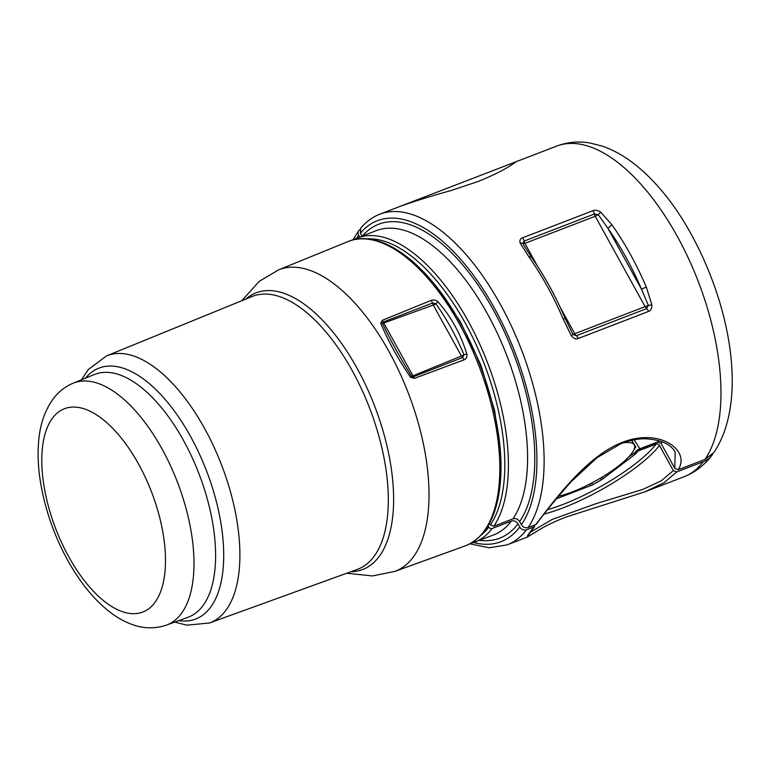 <?xml version="1.0" encoding="UTF-8"?>
<svg xmlns="http://www.w3.org/2000/svg" width="770" height="770" viewBox="0 0 770 770"><rect width="100%" height="100%" fill="white"/><g stroke="black" fill="none" stroke-linecap="round" stroke-linejoin="round"><path stroke-width="1.16" d="M558.433 496.255A51.763 12.821 151.1 0 0 572.37 491.886A51.763 12.821 151.1 0 0 617.588 466.687A51.763 12.821 151.1 0 0 632.372 452.452A51.763 12.821 151.1 0 0 634.355 444.983A51.763 12.821 151.1 0 0 634.211 444.723A51.763 12.821 151.1 0 0 623.18 442.885M631.718 440.334L635.779 446.975L631.525 440.373M635.779 446.975L632.372 452.452M634.143 439.824L639.562 448.304A5.178 1.28 -28.9 0 1 639.572 448.323A5.178 1.28 -28.9 0 1 639.475 448.92L638.869 447.052M520.183 243.07C519.404 240.442 520.193 238.69 522.56 237.815L592.871 210.739C595.2 209.806 597.799 210.258 600.667 212.087L598.251 214.647L607.915 228.334A173.288 81.62 68.9 0 1 641.506 289.193L648.34 305.382L651.872 304.853C651.969 308.375 650.843 310.579 648.475 311.455A3.879 1.829 -111.1 0 0 646.617 308.635A3.879 1.829 68.9 0 1 645.308 307.009L595.22 216.274A3.879 1.829 68.9 0 1 594.382 214.012L598.251 214.647L595.22 216.274L524.909 243.349L520.183 243.07L528.846 256.805L531.175 256.862C544.149 275.256 555.478 295.786 565.17 318.433L572.938 334.411L571.388 335.836C573.573 338.559 575.825 339.464 578.154 338.531A3.879 1.829 -111.1 0 0 576.307 335.71L572.938 334.411L648.34 305.382L646.617 308.635L576.307 335.71A3.879 1.829 68.9 0 1 574.988 334.084L560.156 307.201M531.175 256.862L522.849 243.676L524.072 241.087L594.382 214.012A3.879 1.829 68.9 0 0 592.871 210.739M564.795 318.722L563.197 319.021L571.388 335.836M600.667 212.087L611.948 224.811L607.915 228.334L641.506 289.193L646.29 287.027L651.872 304.853M675.155 451.952L674.828 468.372L660.987 443.299L657.638 441.932A81.533 20.184 151.1 0 0 658.514 440.546M674.828 468.372L678.178 469.748C690.729 450.556 660.237 427.591 622.593 442.259C585.104 456.514 551.898 504.013 535.66 524.62L528.085 527.537C525.352 528.278 523.119 527.354 521.396 524.784L519.635 521.598A168.245 79.243 -111.1 0 0 493.445 310.127A168.245 79.243 -111.1 0 0 362.439 235.995M675.251 452.115L675.309 452.211C670.766 444.001 660.506 439.506 644.538 438.746C636.992 438.794 628.975 440.527 620.456 443.953L597.135 457.621L571.196 481.673C556.267 498.594 544.708 512.695 536.517 523.985L535.66 524.62M639.475 448.92L657.638 441.932M399.784 206.495L517.575 161.151C516.16 160.805 509.73 168.765 478.006 181.537L450.363 190.748C432.326 195.686 415.473 200.941 399.784 206.495L379.841 214.185C372.488 217.044 366.087 221.731 360.649 228.228L360.399 233.146L362.054 236.14M704.935 459.449A177.177 83.449 -111.1 0 0 687.331 255.986A177.177 83.449 -111.1 0 0 556.691 146.088C567.423 142.084 578.482 141.054 589.868 142.979L602.015 146.021C613.257 149.881 624.075 155.896 634.47 164.068C651.661 177.649 667.378 195.599 681.614 217.939C728.555 292.571 750.394 397.792 713.982 452.375L704.935 459.449L678.178 469.748M636.232 453.222A59.531 14.736 -28.9 0 0 638.003 451.047L637.396 449.95L634.297 453.106L634.981 454.348A5.178 1.28 -28.9 0 0 636.232 453.222L635.587 452.048M470.027 543.745L493.56 534.977A163.067 76.808 -111.1 0 0 511.328 521.117L492.146 528.499A2.589 2.194 -142.9 0 1 488.806 527.123L488.074 525.794M519.635 521.598C517.912 519.028 515.679 518.114 512.955 518.845L493.772 526.237L490.432 524.861L489.528 523.215M489.97 524.014L488.854 524.447M712.866 453.848A25.882 21.916 -142.9 0 1 711.836 455.368A25.882 21.916 -142.9 0 1 703.308 461.711L676.676 471.962L673.336 470.586L659.457 445.445A2.589 2.194 37.1 0 0 656.117 444.078A81.533 20.184 -28.9 0 1 547.576 509.673M526.459 529.799L533.908 526.93L527.825 535.15L527.104 537.181L507.16 544.862A177.177 83.449 -111.1 0 0 526.459 529.799A5.178 4.379 -142.9 0 1 519.769 527.046L518.008 523.87A5.178 4.379 -142.9 0 0 511.328 521.117M703.308 461.711A177.177 83.449 -111.1 0 1 684.01 476.765L644.885 491.838L664.106 482.684L676.676 471.962M359.686 237.054L358.704 235.274A5.178 4.379 -142.9 0 1 358.83 230.509A5.178 4.379 -142.9 0 1 359.936 229.527M533.908 526.93L535.131 524.822M530.328 532.243L552.36 519.355L595.884 503.705L642.883 489.393L661.324 480.759L673.336 470.586M602.169 477.102L603.054 478.709A5.178 1.28 151.1 0 1 601.264 479.893A59.531 14.736 -28.9 0 1 592.573 484.734L591.639 483.05M556.277 498.864L590.6 485.649A5.178 1.28 151.1 0 0 592.573 484.734M638.003 451.047L656.117 444.078M658.6 441.788L637.396 449.95M603.054 478.709L634.981 454.348M629.042 456.552L634.297 453.106M431.296 300.339L382.305 320.32L380.726 323.188C388.08 340.985 398.032 359.032 410.603 377.31L414.356 378.378L464.127 359.811C466.456 358.637 467.361 356.712 466.841 354.056C460.71 334.132 451.105 316.73 438.024 301.859C436.089 300.069 433.847 299.559 431.296 300.339L432.538 303.024L435.868 303.755C446.975 319.492 456.35 336.48 464.002 354.7L462.626 357.53L461.423 356.019L433.298 305.074L383.672 323.044A3.879 0.963 -28.9 0 1 382.421 323.419L380.726 323.188M438.024 301.859L435.868 303.755A3.879 0.963 -28.9 0 1 433.298 305.074L432.538 303.024L383.219 322.004L413.442 376.751L411.575 376.241C400.535 358.531 390.814 340.927 382.421 323.419L383.219 322.004L382.305 320.32M414.356 378.378L413.442 376.751L462.626 357.53L464.127 359.811M410.603 377.31L411.575 376.241A3.879 0.963 -28.9 0 0 412.826 375.866L461.423 356.019A3.879 0.963 151.1 0 0 464.002 354.7L466.841 354.056M648.475 311.455L578.154 338.531M537.585 266.324L524.909 243.349A3.879 1.829 68.9 0 1 524.072 241.087A3.879 1.829 68.9 0 0 522.56 237.815M528.846 256.805A177.177 83.449 68.9 0 1 563.197 319.021M611.948 224.811A177.177 83.449 68.9 0 1 646.29 287.027M660.987 443.299A84.123 20.829 151.1 0 0 661.979 441.72M528.085 527.537A177.177 83.449 -111.1 0 0 510.472 324.074A177.177 83.449 -111.1 0 0 379.841 214.185M521.396 524.784A171.999 81.014 -111.1 0 0 494.456 308.173A171.999 81.014 -111.1 0 0 360.399 233.146M490.432 524.861A160.478 75.585 -111.1 0 0 479.19 351.543A160.478 75.585 -111.1 0 0 367.271 238.864M481.279 534.977A160.478 75.585 -111.1 0 0 488.806 527.123M493.772 526.237A163.067 76.808 -111.1 0 0 477.352 338.973A163.067 76.808 -111.1 0 0 357.203 238.007L353.045 239.903M512.955 518.845A163.067 76.808 -111.1 0 0 496.534 331.591A163.067 76.808 -111.1 0 0 376.386 230.625L357.203 238.007M358.704 235.274A171.999 81.014 -111.1 0 0 356.597 238.248M473.771 542.59A171.999 81.014 -111.1 0 0 519.769 527.046M479.623 540.347A168.245 79.243 -111.1 0 0 518.008 523.87M474.387 542.359A163.067 76.808 -111.1 0 0 492.146 528.499M659.457 445.445A84.123 20.829 -28.9 0 1 544.169 514.033M601.264 479.893L600.331 478.209M589.724 484.051L590.6 485.649M165.175 569.3A108.945 51.311 -111.1 0 0 109.879 425.502A108.945 51.311 -111.1 0 0 42.109 451.441A108.945 51.311 -111.1 0 0 97.405 595.249A108.945 51.311 -111.1 0 0 165.175 569.3M166.435 625.115A129.649 61.061 -111.1 0 0 193.617 574.054A129.649 61.061 -111.1 0 0 154.934 436.917A129.649 61.061 -111.1 0 0 73.275 383.152L94.479 374.499A130.101 61.282 68.9 0 1 176.426 428.457A130.101 61.282 68.9 0 1 215.234 566.075A130.101 61.282 68.9 0 1 187.967 617.309L166.435 625.115C155.136 628.888 143.807 628.724 132.459 624.614C124.403 621.737 116.674 617.386 109.273 611.572C96.529 601.505 84.921 588.203 74.459 571.667C50.194 533.716 35.42 482.251 38.5 443.366C39.588 425.492 44.65 410.449 53.679 398.234C58.905 391.478 65.44 386.444 73.275 383.152M178.823 620.62A134.442 63.323 -111.1 0 0 223.319 566.258A134.442 63.323 68.9 0 0 174.482 411.19A134.442 63.323 68.9 0 0 85.48 378.166M174.751 622.102L186.937 625.173L209.478 622.988A143.133 67.414 -111.1 0 0 239.48 566.624A143.133 67.414 -111.1 0 0 196.783 415.222A143.133 67.414 -111.1 0 0 106.626 355.856L88.29 369.542L81.456 379.812M106.626 355.856L252.146 296.498A146.242 68.886 68.9 0 1 344.257 357.155A146.242 68.886 68.9 0 1 387.887 511.838A146.242 68.886 68.9 0 1 357.232 569.434L209.478 622.988M350.928 571.725A148.244 69.82 -111.1 0 0 393.191 511.319A148.244 69.82 -111.1 0 0 342.871 345.287A148.244 69.82 -111.1 0 0 245.938 299.03M394.673 571.456A161.584 76.105 -111.1 0 0 428.543 507.825A161.584 76.105 -111.1 0 0 380.342 336.904A161.584 76.105 -111.1 0 0 278.567 269.885L347.982 241.568A163.067 76.808 68.9 0 1 450.691 309.203A163.067 76.808 68.9 0 1 499.345 481.693A163.067 76.808 68.9 0 1 465.157 545.911L394.673 571.456L372.497 575.941L346.75 573.236M556.691 146.088L517.565 161.151M358.83 230.509L352.901 239.942M469.892 543.822L489.239 547.797L507.16 544.862M684.01 476.765C695.243 472.28 704.512 465.147 711.836 455.368M534.765 526.295L528.21 535.371M527.104 537.181L541.984 528.182C548.125 524.659 556.132 520.943 566.017 517.045L644.885 491.838M241.828 300.704L259.105 281.425L278.567 269.885M347.982 241.568C379.398 228.064 425.05 261.242 457.717 318.222C487.025 368.05 504.331 433.481 500.5 480.461C497.68 515.544 485.899 537.364 465.157 545.911M500.606 454.974L494.715 410.901L480.894 365.124L460.45 321.889L435.262 285.247"/></g></svg>
